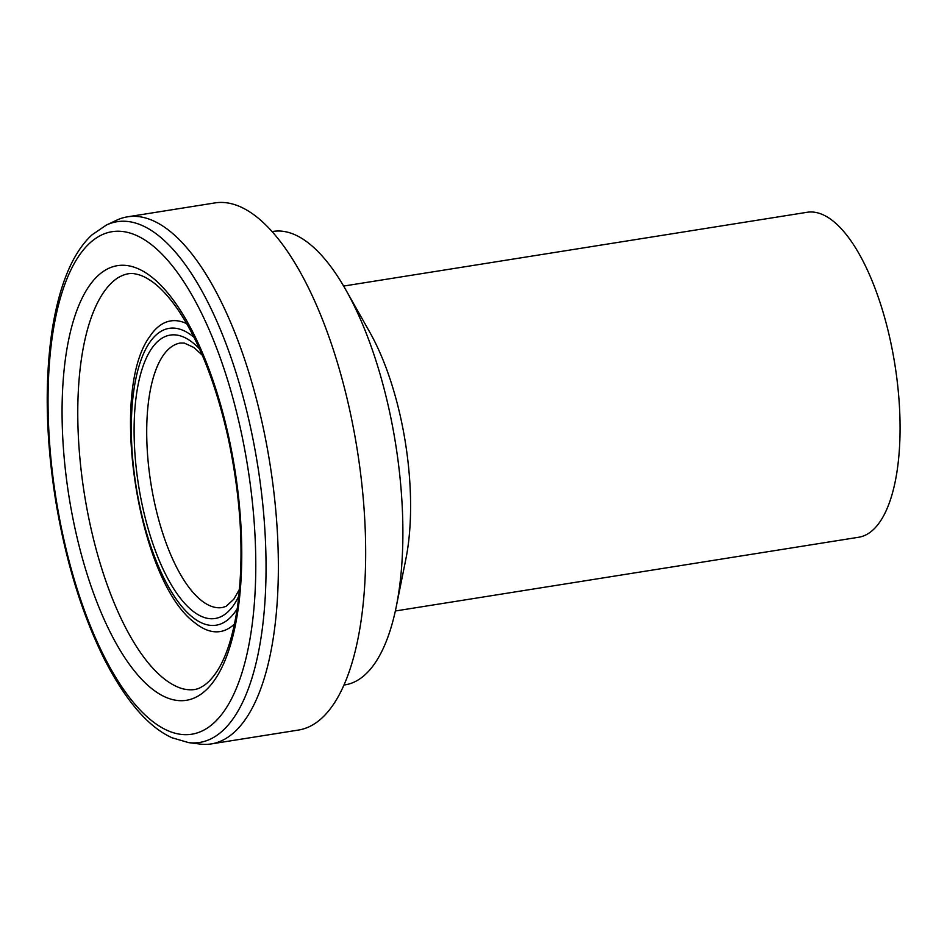<?xml version="1.0" encoding="UTF-8"?>
<svg xmlns="http://www.w3.org/2000/svg" width="947" height="947" viewBox="0 0 947 947"><rect width="100%" height="100%" fill="white"/><g stroke="black" fill="none" stroke-linecap="round" stroke-linejoin="round"><path stroke-width="1.42" d="M106.253 225.126L116.611 220.225A266.853 101.897 81 0 1 127.49 216.839L214.791 202.942A266.853 101.897 81 0 1 349.585 409.495A266.853 101.897 81 0 1 298.684 730.019L211.394 743.904A266.853 101.897 81 0 1 199.995 744.058L188.631 742.626L171.928 737.737C148.17 726.882 125.608 700.638 104.265 659.017C82.105 614.425 65.982 562.08 55.885 501.957C45.776 438.994 44.521 381.783 52.097 330.314C59.401 284.538 72.682 252.742 91.93 234.915L106.253 225.126A263.633 100.666 81 0 1 250.174 425.83A263.633 100.666 81 0 1 188.631 742.626M127.49 216.839A266.853 101.897 81 0 1 262.283 423.392A266.853 101.897 81 0 1 211.394 743.904M271.967 231.613L273.032 231.435A229.553 87.657 81 0 1 345.868 289.936A229.553 87.657 81 0 1 388.992 409.116A229.553 87.657 81 0 1 396.272 606.613A229.553 87.657 81 0 1 345.205 684.835L344.14 685.001M345.868 289.936L369.732 332.137A164.518 62.822 81 0 1 400.628 417.556A164.518 62.822 81 0 1 405.861 559.097L396.272 606.613M343.631 286.065L807.057 212.294A164.518 62.822 81 0 1 890.156 339.63A164.518 62.822 81 0 1 858.775 537.233L395.349 610.993M239.532 589.141L233.838 599.202L226.179 606.269L222.438 607.524A133.906 51.138 81 0 1 150.893 483.325A133.906 51.138 81 0 1 180.344 343.039L184.322 343.086L193.792 347.431L202.291 355.208M238.869 595.888A143.471 54.784 81 0 1 138.558 485.29A143.471 54.784 81 0 1 199.568 349.005M237.235 608.672A150.277 57.388 81 0 1 135.989 485.693A150.277 57.388 81 0 1 194.052 337.357M234.513 623.966A157.273 60.052 81 0 1 195.413 623.209C138.582 582.95 108.266 392.449 149.78 336.528A157.273 60.052 81 0 1 186.713 323.673M183.375 688.966A211.181 80.637 81 0 1 183.339 688.954A211.181 80.637 81 0 1 84.378 493.967A211.181 80.637 81 0 1 117.866 277.802A211.181 80.637 81 0 1 117.925 277.767C124.696 273.861 130.722 272.618 135.942 274.085C141.328 275.009 147.353 277.98 153.994 282.999C161.937 289.095 170.022 298.116 178.225 310.071C199.284 341.559 215.845 383.807 227.931 436.839C241.142 498.572 244.338 555.191 237.531 606.684C233.104 636.348 225.895 658.437 215.928 672.95C211.169 679.745 206.375 684.409 201.545 686.93C197.012 689.889 190.939 690.564 183.327 688.942M228.535 436.165A220.035 84.023 81 0 1 154.515 690.73A220.035 84.023 81 0 1 72.883 322.548A220.035 84.023 81 0 1 228.535 436.165M240.491 428.825A254.388 97.139 81 0 1 154.906 723.141A254.388 97.139 81 0 1 60.537 297.476A254.388 97.139 81 0 1 240.491 428.825"/></g></svg>
